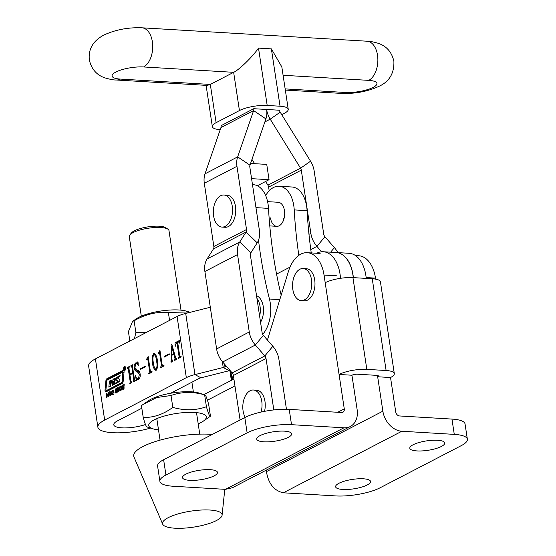 <?xml version="1.0" encoding="UTF-8"?>
<svg xmlns="http://www.w3.org/2000/svg" width="556" height="556" viewBox="0 0 556 556"><rect width="100%" height="100%" fill="white"/><g stroke="black" fill="none" stroke-linecap="round" stroke-linejoin="round"><path stroke-width="0.83" d="M413.129 444.751A17.667 4.761 -8.6 0 1 432.339 440.282A17.667 4.761 -8.6 0 1 444.751 442.951A17.667 4.761 -8.6 0 1 441.429 446.44A17.667 4.761 -8.6 0 1 422.226 450.909A17.667 4.761 -8.6 0 1 409.814 448.24A17.667 4.761 -8.6 0 1 413.129 444.751M338.938 483.282A17.667 4.761 -8.6 0 1 358.147 478.813A17.667 4.761 -8.6 0 1 370.553 481.482A17.667 4.761 -8.6 0 1 367.238 484.971A17.667 4.761 -8.6 0 1 348.028 489.44A17.667 4.761 -8.6 0 1 335.622 486.771A17.667 4.761 -8.6 0 1 338.938 483.282M288.335 437.322A17.667 4.761 171.4 0 0 291.65 433.833A17.667 4.761 171.4 0 0 279.237 431.164A17.667 4.761 171.4 0 0 260.034 435.633A17.667 4.761 171.4 0 0 256.712 439.122A17.667 4.761 171.4 0 0 269.125 441.791A17.667 4.761 171.4 0 0 288.335 437.322M214.143 475.853A17.667 4.761 171.4 0 0 217.459 472.364A17.667 4.761 171.4 0 0 205.046 469.695A17.667 4.761 171.4 0 0 185.836 474.164A17.667 4.761 171.4 0 0 182.521 477.653A17.667 4.761 171.4 0 0 194.934 480.321A17.667 4.761 171.4 0 0 214.143 475.853M355.492 255.558L358.745 255.753A32.123 19.168 93.4 0 1 375.502 278.125L375.654 279.147M377.468 375.439L382.869 411.176A20.079 15.172 62.6 0 0 401.842 431.247L454.273 434.375L451.958 419.078L399.528 415.957A4.017 3.037 62.6 0 1 395.733 411.94L390.534 377.531A20.079 5.407 171.4 0 0 394.301 373.569A20.079 5.407 171.4 0 0 386.114 370.518L366.821 369.365A20.079 5.407 171.4 0 0 339.07 374.466L351.934 375.23L357.14 409.647A20.079 15.172 62.6 0 1 350.315 426.501A20.079 15.172 62.6 0 1 343.949 427.8L291.525 424.68A32.123 8.653 171.4 0 0 247.128 432.839L165.938 475.005A32.123 8.653 171.4 0 0 159.906 481.343A32.123 8.653 171.4 0 0 172.999 486.229L225.43 489.356L232.352 487.765L350.315 426.501M454.273 434.375A32.123 8.653 -8.6 0 1 467.367 439.261A32.123 8.653 -8.6 0 1 461.334 445.599L380.144 487.765A32.123 8.653 -8.6 0 1 335.748 495.924L283.324 492.804C274.073 490.726 268.444 483.678 266.428 471.648L267.005 469.764M291.525 424.68L289.21 409.39L341.634 412.51A4.017 3.037 62.6 0 0 342.906 412.246A4.017 3.037 62.6 0 0 344.275 408.875L324.037 275.06A32.123 19.168 -86.6 0 0 307.28 252.688A32.123 19.168 -86.6 0 0 288.362 271.641L267.422 340.036M386.114 370.518L372.242 278.758L352.942 277.611A20.079 5.407 -8.6 0 0 325.19 282.705M390.534 377.531L377.67 376.766A4.017 1.084 171.4 0 0 378.421 375.974A4.017 1.084 171.4 0 0 376.787 375.363L357.487 374.216A4.017 1.084 171.4 0 0 351.934 375.23M372.242 278.758A20.079 5.407 -8.6 0 1 380.422 281.816L394.301 373.569M289.21 409.39A32.123 8.653 171.4 0 0 244.814 417.549L163.624 459.715A32.123 8.653 171.4 0 0 157.591 466.046L159.906 481.343M451.958 419.078A32.123 8.653 -8.6 0 1 465.052 423.971L467.367 439.261M301.199 300.594L304.417 300.789A16.061 9.584 -86.6 0 0 314.703 279.911A16.061 9.584 -86.6 0 0 306.328 268.722L303.11 268.527A16.061 9.584 -86.6 0 0 299.844 269.271A16.061 9.584 -86.6 0 0 292.824 289.412A16.061 9.584 -86.6 0 0 301.199 300.594A16.061 9.584 -86.6 0 0 304.466 299.858A16.061 9.584 -86.6 0 0 311.492 279.717A16.061 9.584 -86.6 0 0 303.11 268.527M281.162 295.146A321.222 191.681 93.4 0 1 273.316 255.169A321.222 191.681 93.4 0 1 268.499 208.375L255.962 207.631M279.793 299.635L269.458 299.017A321.222 191.681 93.4 0 1 260.451 254.405A321.222 191.681 93.4 0 1 258.512 240.178M265.685 195.573A28.106 16.77 93.4 0 1 273.427 187.532A28.106 16.77 93.4 0 1 279.147 186.239A28.106 16.77 93.4 0 1 294.228 209.911L307.093 210.675A28.106 16.77 93.4 0 0 292.011 187.004L279.147 186.239M270.48 217.931A12.044 7.186 -86.6 0 0 276.763 226.32A12.044 7.186 -86.6 0 0 284.477 210.661A12.044 7.186 -86.6 0 0 278.195 202.273L267.589 201.64M283.345 218.696A12.044 7.186 -86.6 0 0 283.595 220.009M269.458 299.017A28.106 16.77 93.4 0 1 262.682 334.385M252.487 184.648L253.418 184.703A28.106 16.77 93.4 0 1 268.499 208.375M298.843 255.336A321.222 191.681 93.4 0 1 294.228 209.911M311.249 252.924A321.222 191.681 93.4 0 1 307.093 210.675M250.568 163.436L266.741 164.402L269.055 179.692L257.379 185.76M251.583 178.65L269.055 179.692M124.44 366.689A1.883 1.126 -86.6 0 0 123.592 368.739A1.883 1.126 -86.6 0 0 124.6 370.359A1.883 1.126 -86.6 0 0 124.982 370.275A1.883 1.126 -86.6 0 0 125.837 368.225A1.883 1.126 -86.6 0 0 124.829 366.606A1.883 1.126 -86.6 0 0 124.44 366.689M124.947 370.018A1.612 0.966 -86.6 0 0 125.677 368.267A1.612 0.966 -86.6 0 0 124.808 366.87A1.612 0.966 -86.6 0 0 124.481 366.946A1.612 0.966 -86.6 0 0 123.752 368.697A1.612 0.966 -86.6 0 0 124.62 370.094A1.612 0.966 -86.6 0 0 124.947 370.018M124.912 367.467L125.308 369.191L124.579 368.51L124.509 369.601L124.217 367.655L124.78 367.412M105.932 380.582L105.021 390.083A1.612 0.966 -86.6 0 0 105.876 391.848A1.612 0.966 -86.6 0 0 106.21 391.772L121.979 383.584A2.69 1.605 -86.6 0 0 123.182 381.277L124.057 372.131A1.612 0.966 -86.6 0 0 123.203 370.365A1.612 0.966 -86.6 0 0 122.876 370.442L106.891 378.74A2.148 1.286 -86.6 0 0 105.932 380.582L106.842 380.638M120.534 390.507L119.825 390.333L119.575 388.783L120.784 385.933L121.514 386.093L121.778 387.636L121.326 389.554L120.534 390.507L119.825 390.333L120.715 390.388M121.416 385.975L120.784 385.933L121.514 386.093M115.363 390.854L115.321 389.137L116.656 388.491L116.823 389.325L115.968 389.054L115.495 389.832L116.656 390.583L116.524 392.223L115.766 393.009L115.05 392.911L114.918 391.938L115.342 391.716L115.815 392.39L116.357 391.521L115.363 390.854L116.649 390.931L115.168 390.715M116.642 388.47L115.975 388.435L116.656 388.491M116.823 389.103L115.968 389.054M115.766 393.009L115.05 392.911L115.85 392.96M115.398 392.348L116.412 392.425M109.351 395.003L108.559 396.699L110.13 391.466L110.852 395.504L110.429 395.726L110.199 394.558L109.351 395.003M180.742 356.785L180.29 356.757L180.7 356.542L180.804 357.216L178.476 358.425L179.081 356.577L177.093 343.427L176.537 342.704L175.182 346.457L175.064 342.746L179.366 340.508L180.04 344.032C179.699 342.426 179.081 341.697 178.184 341.85L177.795 343.163L179.769 356.215L180.29 356.757L179.769 356.215M178.149 342.663L176.537 342.704M180.005 341.773L178.184 341.85M169.191 353.79L169.295 354.464L164.215 357.105L164.117 356.431L169.191 353.79M154.742 353.644L153.72 353.581C155.833 354.228 157.042 356.577 157.348 360.615C158.224 364.388 157.848 367.592 156.236 370.22C154.095 369.573 152.865 367.203 152.552 363.11C151.691 359.329 152.087 356.153 153.72 353.581L154.234 353.463M156.236 370.22L155.715 370.338M145.596 366.043L145.7 366.717L140.619 369.358L140.522 368.684L145.596 366.043M132.842 365.396L132.481 366.39L134.496 379.727L135.296 380.123L135.4 380.797L133.343 381.868L133.815 380.102L132.801 373.417L129.923 374.911L130.931 381.597L131.73 381.972L131.835 382.646L129.777 383.716L130.243 381.937L128.227 368.6L127.428 368.204L127.324 367.53L129.381 366.467L128.916 368.246L129.819 374.237L132.703 372.742L131.793 366.745L130.994 366.355L130.896 365.681L132.953 364.611L132.842 365.396M134.496 379.727L135.316 380.262M130.931 381.597L131.751 382.118M128.971 368.642L127.637 368.1M132.543 366.793L131.202 366.244M97.884 427.203L88.633 366.029A36.14 9.737 -8.6 0 1 95.417 358.898L177.079 316.496L186.329 377.663L104.667 420.072A36.14 9.737 171.4 0 0 97.884 427.203A36.14 9.737 171.4 0 0 150.586 428.078M139.257 378.803L138.402 378.754L139.438 374.223L137.082 371.554C135.588 371.415 134.628 370.233 134.204 368.023C133.933 365.591 134.476 363.874 135.831 362.873L137.422 362.776L137.784 361.859L138.374 365.917C137.86 364.104 137.033 363.325 135.9 363.561L134.872 367.551L137.29 370.164C138.757 370.421 139.702 371.679 140.133 373.938C140.48 376.537 139.924 378.379 138.458 379.449L136.839 379.56L136.324 380.561L135.511 375.647C136.032 377.955 136.998 378.99 138.402 378.754L139.104 378.977M138.152 363.582L135.9 363.561M146.853 358.849L148.146 356.479L150.294 370.713L151.42 371.749L151.892 371.505L151.996 372.179L148.702 373.889L149.613 371.095L147.924 359.913L147.354 359.315L146.562 359.725L146.464 359.051L148.48 358.696M152.309 371.922L151.023 371.846L151.934 371.776M148.82 359.343L147.354 359.315M158.648 352.719L159.94 350.349L162.095 364.59L163.221 365.619L163.693 365.375L163.798 366.05L160.503 367.759L161.414 364.965L159.718 353.79L159.155 353.185L158.363 353.595L158.258 352.921L160.274 352.567M164.103 365.799L162.818 365.723L163.735 365.653M160.621 353.213L159.155 353.185M174.834 359.593L174.973 358.231L173.875 354.269L171.762 355.367L171.88 359.294L172.798 361.379L171.067 362.276L171.456 360.218L171.137 344.762L171.714 343.997L175.759 358.175L176.586 358.683L176.69 359.357L174.751 360.357L174.647 359.683L176.085 359.662M106.821 397.603L106.384 397.832L106.62 393.335L107.065 393.106L106.967 394.948L107.996 394.412L108.1 392.571L108.538 392.341L108.295 396.838L107.857 397.06L107.968 395.024L106.933 395.566L106.821 397.603M112.152 394.857L111.443 394.684L111.193 393.134L112.402 390.284L113.139 390.444L113.403 391.987L112.951 393.905L112.152 394.857L111.443 394.684L112.34 394.739M113.035 390.326L112.402 390.284L113.139 390.444M117.538 392.036L117.101 392.265L117.344 387.768L117.782 387.539L117.684 389.381L118.72 388.846L118.817 387.004L119.262 386.774L119.019 391.264L118.574 391.493L118.685 389.457L117.65 389.999L117.538 392.036M123.057 389.214L122.327 389.172L122.16 388.331L122.334 385.183L122.772 384.954L122.605 388.081L123.064 388.623L123.64 387.539L123.807 384.411L124.245 384.189L123.807 388.415L123.036 389.228L122.327 389.172L123.036 389.228M122.681 388.568L123.668 388.658M316.711 253.251L316.746 253.23A32.123 19.168 93.4 0 1 323.286 251.75A32.123 19.168 93.4 0 1 340.494 278.313M276.575 274.094L290.017 267.109M226.313 366.175L224.958 366.877A4.017 1.084 171.4 0 1 223.227 367.495L194.954 374.598L200.918 377.816A4.017 1.084 -8.6 0 0 199.194 378.434L170.657 393.252M323.286 251.75L336.151 252.514A32.123 19.168 93.4 0 1 353.241 277.625M366.237 278.396A32.123 19.168 -86.6 0 0 349.147 253.293L336.283 252.528A32.123 19.168 -86.6 0 0 336.213 252.521M353.373 277.632A32.123 19.168 -86.6 0 0 336.283 252.528M141.829 408.222L117.538 420.836A20.079 5.407 171.4 0 0 113.765 424.798A20.079 5.407 171.4 0 0 125.058 427.925A20.079 5.407 171.4 0 0 145.477 424.52M233.256 374.946L232.102 379.678A4.017 1.084 -8.6 0 1 231.359 380.346L203.962 394.572M234.952 385.927L207.43 400.223M210.3 307.246L185.704 313.431A20.079 5.407 171.4 0 0 177.079 316.496M186.329 377.663A20.079 5.407 -8.6 0 1 194.954 374.598L185.704 313.431M222.337 361.588L223.227 367.495L229.197 370.713L200.918 377.816M229.197 370.713A20.079 5.407 171.4 0 0 230.066 370.484M134.496 381.263L133.238 381.194M134.74 381.138L133.482 381.062M134.767 381.138L135.101 380.179M134.635 380.151L133.815 380.102M133.551 373.458L132.801 373.417M130.931 383.119L129.673 383.042M131.174 382.994L129.916 382.917M131.202 382.994L131.529 382.014M131.056 381.986L130.243 381.937M130.417 374.654L130.361 374.271M128.686 368.072L128.61 367.606L127.324 367.53M128.61 367.606L129.159 367.328M131.077 374.313L129.819 374.237M132.835 373.417L133.489 373.076M133.447 372.784L132.703 372.742M132.252 366.223L132.182 365.758L130.896 365.681M132.182 365.758L132.724 365.473M140.175 374.264L139.438 374.223M139.744 372.416L137.082 371.554M138.368 371.63L135.782 369.413M134.976 368.072L134.204 368.023M136.505 363.415L137.124 362.95L135.831 362.873M137.985 362.804L137.422 362.776M137.353 379.512L137.158 378.692M135.629 376.009L135.261 375.981M141.773 368.753L140.522 368.684M149.856 373.284L148.605 373.215M150.259 373.083L149.001 373.007M150.287 373.083L150.898 371.172M150.384 371.137L149.613 371.095M148.667 359.961L147.924 359.913M147.771 359.28L146.464 359.051M147.75 359.127L148.139 358.926M156.361 370.143L155.854 369.594M153.449 363.165L152.552 363.11M154.415 354.2L154.881 353.741M156.528 361.046C156.312 357.626 155.416 355.367 153.824 354.255C152.796 356.785 152.643 359.593 153.373 362.679C153.609 366.077 154.526 368.364 156.139 369.545C157.174 367.009 157.299 364.173 156.528 361.046L157.417 361.094M155.409 354.262L153.824 354.255M161.657 367.162L160.399 367.085M162.053 366.953L160.795 366.877M162.081 366.953L162.699 365.042M162.185 365.014L161.414 364.965M160.469 353.831L159.718 353.79M159.565 353.15L158.258 352.921M159.544 352.997L159.94 352.796M165.368 356.5L164.117 356.431M175.8 358.279L174.973 358.231M174.66 354.318L173.875 354.269L174.549 353.936M172.221 361.678L170.963 361.602M172.36 361.602L171.102 361.525M172.388 361.602L172.742 360.295M171.985 360.253L171.456 360.218M171.943 344.81L171.137 344.762M175.904 359.76L174.647 359.683M176.12 359.669L176.259 358.307M173.715 353.623L171.609 346.242L171.769 354.638L174.473 353.672M172.367 346.284L171.609 346.242M173.027 354.707L171.769 354.638M179.63 357.828L178.372 357.751M180.04 357.612L178.782 357.543M180.068 357.619L180.366 356.653M179.887 356.625L179.081 356.577M176.342 342.823L175.064 342.746M176.745 342.614L177.892 342.016M178.406 341.752L179.539 341.162M107.051 393.363L106.62 393.335M108.399 394.948L106.967 394.948M108.427 394.44L107.996 394.412M108.524 392.599L108.1 392.571M108.392 395.052L107.968 395.024M110.164 391.674L109.768 391.653M110.693 394.593L110.199 394.558M110.123 394.002L109.9 392.529L109.497 394.329L110.588 394.03M110.324 392.55L109.9 392.529M110.658 394.399L109.497 394.329M111.624 393.161L111.193 393.134M112.041 391.25L111.631 391.229M112.917 391.306L113.688 390.361M113.361 391.063L112.368 390.896L111.923 391.487L111.631 392.904L112.187 394.246L112.965 392.216L112.368 390.896M113.382 392.244L112.965 392.216M113.049 393.669L112.659 393.648M112.743 394.28L111.777 394.107M116.454 390.792L116.357 390.208M115.572 390.159L115.071 390.131M115.801 389.165L115.321 389.137M116.607 389.214L117.26 388.512M116.336 392.988L116.204 392.015M115.335 391.959L114.918 391.938M116.628 391.959L116.239 391.938M116.746 391.542L116.357 391.521M116.788 391.25L116.301 391.222M116.795 391.132L116.1 391.09M117.038 391.049L116.649 390.931M117.768 387.796L117.344 387.768M119.116 389.381L117.684 389.381M119.144 388.866L118.72 388.846M119.248 387.032L118.817 387.004M119.116 389.485L118.685 389.457M119.999 388.811L119.575 388.783M120.423 386.9L120.013 386.872M121.298 386.948L122.07 386.01M121.743 386.705L120.749 386.545L120.298 387.136L120.013 388.554L120.569 389.895L121.34 387.866L120.749 386.545M121.764 387.886L121.34 387.866M121.43 389.318L121.041 389.297M121.125 389.93L120.159 389.756M122.612 388.359L122.16 388.331M122.758 385.204L122.334 385.183M123.912 388.164L123.501 388.144M124.057 387.567L123.64 387.539M124.231 384.439L123.807 384.411M123.613 389.249L123.446 388.408M123.759 370.72L108.177 378.817A2.148 1.286 -86.6 0 0 107.35 379.991M105.904 390.055L106.3 390.618L121.514 382.723A1.612 0.966 -86.6 0 0 122.237 381.34L122.786 372.006L107.259 380.04A1.077 0.639 -86.6 0 0 106.78 380.957L105.904 390.055M107.371 390.687L122.702 382.848M122.786 372.006L124.064 372.082L122.89 372.047M106.307 390.653A1.612 0.966 -86.6 0 0 106.606 391.57M118.678 382.014A3.767 2.245 -86.6 0 0 119.672 381.02A1.077 0.639 -86.6 0 0 119.54 379.303L117.865 377.969L117.907 377.468L119.943 376.412L120.096 375.599L116.871 377.274A3.767 2.245 -86.6 0 0 115.655 378.705A1.077 0.639 -86.6 0 0 115.85 380.297L117.441 381.562L117.399 382.062L114.432 383.591L114.8 378.316L113.014 379.241L112.666 381.694L111.228 382.445L111.235 380.165L109.449 381.089L108.837 387.129L110.616 386.205L111.012 383.313L112.507 382.556L112.402 385.28L118.678 382.014M112.555 382.577L113.792 382.632L113.765 384.564M111.151 380.95L110.734 381.166L110.206 386.42M110.734 381.166L109.449 381.089M112.409 382.514L111.228 382.445M114.717 379.102L113.952 381.77L112.514 382.521M114.3 379.317L113.014 379.241M118.803 381.944L117.441 381.562M117.809 377.587A3.767 2.245 -86.6 0 0 116.941 378.782A1.077 0.639 -86.6 0 0 117.135 380.373L118.727 381.638M124.697 368.454L124.454 367.718L124.954 367.53M124.593 367.537L124.718 368.364M264.538 411.336A16.061 9.584 -86.6 0 0 264.969 401.383A16.061 9.584 -86.6 0 0 256.587 390.194L253.376 390.006A16.061 9.584 -86.6 0 0 250.103 390.743A16.061 9.584 -86.6 0 0 243.083 410.884A16.061 9.584 -86.6 0 0 245.189 417.354M261.084 412.059A16.061 9.584 -86.6 0 0 261.751 401.189A16.061 9.584 -86.6 0 0 253.376 390.006M221.976 227.077L225.187 227.272A16.061 9.584 -86.6 0 0 235.48 206.394A16.061 9.584 -86.6 0 0 227.098 195.205L223.88 195.017A16.061 9.584 -86.6 0 0 220.614 195.754A16.061 9.584 -86.6 0 0 213.594 215.895A16.061 9.584 -86.6 0 0 221.976 227.077A16.061 9.584 -86.6 0 0 225.243 226.341A16.061 9.584 -86.6 0 0 232.262 206.2A16.061 9.584 -86.6 0 0 223.88 195.017M260.555 322.278A16.061 9.584 -86.6 0 0 263.245 306.558A16.061 9.584 -86.6 0 0 256.538 295.722M259.631 316.183A16.061 9.584 -86.6 0 0 260.034 306.363A16.061 9.584 -86.6 0 0 256.935 298.363M286.458 409.279L278.904 359.308A20.079 15.172 -117.4 0 0 272.836 346.27L263.349 335.358L255.336 345.019A20.079 15.172 62.6 0 1 249.269 331.981L237.558 254.544L204.893 271.509A20.079 15.172 -117.4 0 1 207.089 258.964L213.421 248.991A4.017 3.037 62.6 0 0 213.858 246.482L204.302 183.258A20.079 15.172 -117.4 0 1 205.011 173.833L220.947 127.553A4.017 3.037 62.6 0 0 221.086 125.67L253.751 108.705A4.017 3.037 -117.4 0 1 253.612 110.595L265.907 118.901L249.971 165.181A4.017 3.037 62.6 0 0 249.825 167.064L259.388 230.288A20.079 15.172 -117.4 0 1 257.192 242.833L250.867 252.799A4.017 3.037 62.6 0 0 250.422 255.308L262.133 332.752A4.017 3.037 62.6 0 0 263.349 335.358M240.102 419.995L233.374 375.502A4.017 3.037 62.6 0 0 232.158 372.895L222.671 361.984A20.079 15.172 -117.4 0 1 216.611 348.946L204.893 271.509M273.809 409.925L266.039 358.537A4.017 3.037 -117.4 0 0 264.823 355.93L255.336 345.019L222.671 361.984M237.558 254.544A20.079 15.172 62.6 0 1 239.754 241.999L246.086 232.026A4.017 3.037 -117.4 0 0 246.523 229.517L236.96 166.3L204.302 183.258M236.96 166.3A20.079 15.172 62.6 0 1 237.669 156.868L253.612 110.595L220.947 127.553M321.597 251.778L316.913 246.391A20.079 15.172 -117.4 0 1 310.853 233.353L301.289 170.129A4.017 3.037 62.6 0 0 300.567 168.19L270.216 119.158A20.079 15.172 -117.4 0 1 266.616 109.469A20.079 15.172 -117.4 0 1 265.907 118.901M267.186 105.452A20.079 5.407 171.4 0 0 239.434 110.554L233.652 72.322C238.837 70.139 252.507 56.816 258.512 48.108L267.186 105.452L280.05 106.224L271.377 48.872L281.829 66.928L288.237 109.275A20.079 5.407 171.4 0 0 280.05 106.224M337.812 252.619A20.079 15.172 62.6 0 0 334.413 247.635L324.926 236.724A4.017 3.037 -117.4 0 1 323.717 234.118L314.154 170.894A20.079 15.172 62.6 0 0 310.554 161.212L280.203 112.173A4.017 3.037 -117.4 0 1 279.48 110.241L253.751 108.705L221.086 125.67M288.237 109.275A20.079 5.407 171.4 0 1 284.464 113.236L281.739 114.654M239.434 110.554L216.103 122.674A20.079 5.407 171.4 0 0 212.336 126.629A20.079 5.407 171.4 0 0 220.218 129.666M143.594 66.956A20.079 11.982 -86.6 0 0 152.372 41.783A20.079 11.982 -86.6 0 0 141.898 27.8C128.089 27.279 115.356 29.718 103.708 35.125C92.984 40.984 88.195 49.248 89.342 59.902C91.379 68.993 96.549 74.984 104.834 77.861C110.081 79.376 113.862 80.092 116.183 80.001A20.079 11.982 93.4 0 0 120.263 79.077A20.079 5.407 171.4 0 1 115.85 72.058A20.079 5.407 171.4 0 1 143.594 66.956L233.652 72.322L210.321 84.436L216.103 122.674M116.183 80.001L207.173 85.415L210.321 84.436L120.263 79.077M269.187 190.798L268.624 187.094L301.289 170.129M268.624 187.094A4.017 3.037 -117.4 0 0 267.909 185.155L265.629 181.471M254.613 163.679L251.958 159.398M162.686 524.162A30.114 8.111 -8.6 0 1 177.322 514.126A30.114 8.111 -8.6 0 1 209.807 510.026A30.114 8.111 -8.6 0 1 222.094 515.183A30.114 8.111 -8.6 0 1 205.456 524.628A30.114 8.111 -8.6 0 1 174.806 528.2A30.114 8.111 -8.6 0 1 162.686 524.162L133.982 457.032A48.504 13.066 -8.6 0 1 157.556 440.859A48.504 13.066 -8.6 0 1 209.869 434.257A48.504 13.066 -8.6 0 1 212.295 434.438M198.992 393.022A29.114 7.847 171.4 0 0 173.208 392.835A29.114 7.847 171.4 0 0 148.633 400.64L143.059 404.476L156.674 397.547L171.019 395.504C181.645 391.702 192.849 391.487 204.629 394.857L198.992 393.022M198.207 423.853A29.114 7.847 171.4 0 0 203.253 421.184L210.453 416.201C209.654 416.639 208.312 413.483 206.422 406.728C195.726 410.53 184.522 410.745 172.812 407.374C163.52 414.324 153.658 417.702 143.233 417.493L141.439 405.623L143.059 404.476M206.422 406.728L204.629 394.857C205.421 394.419 206.769 397.575 208.653 404.33L210.453 416.201M203.253 421.184A29.114 7.847 171.4 0 0 203.885 420.725A29.114 7.847 171.4 0 0 189.082 412.357A29.114 7.847 171.4 0 0 151.128 421.747A29.114 7.847 171.4 0 0 152.893 428.801A29.114 7.847 171.4 0 0 158.502 429.851M172.812 407.374L171.019 395.504M143.233 417.493C145.116 424.228 146.457 427.39 147.257 426.966M190.152 312.312L186.614 311.207A29.114 7.847 171.4 0 0 166.466 310.317A29.114 7.847 171.4 0 0 136.262 318.817L132.564 321.368L134.107 320.819C144.949 314.425 156.368 311.617 168.35 312.389L188.908 311.979M129.854 341.016L128.429 331.591L132.564 321.368M146.367 332.439L135.9 332.69L134.378 338.667M135.9 332.69L134.107 320.819M169.566 320.395L168.35 312.389M129.84 234.959L131.48 232.908A18.07 4.865 -8.6 0 1 136.755 229.725A18.07 4.865 -8.6 0 1 165.785 227.717L167.954 229.19A20.079 5.407 171.4 0 0 135.699 231.421A20.079 5.407 171.4 0 0 129.84 234.959A20.079 5.407 171.4 0 0 129.27 236.571L141.307 316.155M181.013 310.151L168.975 230.566A20.079 5.407 171.4 0 0 167.954 229.19M266.428 471.648L382.869 411.176M344.275 408.875L337.728 412.274M366.821 369.365L352.942 277.611M366.147 277.569L375.502 278.125M336.901 275.825L324.037 275.06M343.949 427.8L225.43 489.356M247.128 432.839L244.814 417.549M165.938 475.005L163.624 459.715M283.324 492.804L401.842 431.247M104.667 420.072L95.417 358.898M224.541 364.131L224.958 366.877M233.972 379.449L232.102 379.678L230.851 371.394M229.871 370.532L231.359 380.346M177.837 343.469L177.093 343.427M116.788 391.035L115.752 390.972M105.904 390.138L105.021 390.083M108.177 378.817L106.891 378.74M123.515 370.477L122.876 370.442M107.586 390.694L106.3 390.618M122.737 382.792L121.514 382.723M123.168 381.395L122.237 381.34M124.009 372.652L123.071 372.596M113.931 382.931L112.646 382.855M113.952 381.77L112.666 381.694M114.077 381.541L112.792 381.465M118.463 382.125L117.399 382.062M117.135 380.373L115.85 380.297M116.941 378.782L115.655 378.705M118.136 377.35L116.871 377.274M233.374 375.502L266.039 358.537M246.523 229.517L213.858 246.482M216.611 348.946L249.269 331.981M205.011 173.833L237.669 156.868L249.971 165.181M213.421 248.991L246.086 232.026L257.192 242.833M207.089 258.964L239.754 241.999L250.867 252.799M272.836 346.27L264.823 355.93L232.158 372.895M285.152 88.897L345.408 92.484A20.079 5.407 171.4 0 0 373.159 87.382A20.079 5.407 171.4 0 0 368.739 80.37L283.087 75.268M285.332 90.072L341.321 93.408C355.131 93.929 367.863 91.49 379.519 86.083C389.513 81.336 394.301 73.079 393.884 61.306C391.841 52.215 386.677 46.224 378.386 43.347C373.145 41.832 369.365 41.116 367.043 41.213A20.079 11.982 93.4 0 1 377.517 55.19A20.079 11.982 93.4 0 1 368.739 80.37M271.377 48.872L258.512 48.108M341.321 93.408A20.079 11.982 -86.6 0 0 345.408 92.484M308.976 234.326L310.853 233.353M267.909 185.155L300.567 168.19L310.554 161.212M264.865 121.938L270.216 119.158L280.203 112.173M310.783 249.575L316.913 246.391L324.926 236.724M330.639 252.188L334.413 247.635M307.28 252.688L320.145 253.453M125.385 366.904L124.808 366.87M134.872 380.297L135.33 380.325M131.299 382.146L131.758 382.174M127.887 368.023L129.173 368.107M131.459 366.175L132.745 366.251M137.144 362.818L138.437 362.894M137.186 379.505L138.472 379.581M180.13 356.799L181.423 356.876M112.548 390.854L113.834 390.931M112.034 394.28L113.32 394.357M116.183 388.992L117.469 389.068M115.579 392.453L116.864 392.529M120.93 386.496L122.216 386.58M120.416 389.93L121.701 390.006M122.862 388.679L124.148 388.755M107.482 390.722L106.196 390.646M113.792 382.632L112.507 382.556M112.458 382.535L111.172 382.458M125.197 370.129L124.62 370.094M276.763 226.32L269.785 225.903M206.095 85.353L212.336 126.629M367.043 41.213L141.898 27.8M222.094 515.183L224.791 489.315M152.893 428.801L147.006 426.966M191.91 382.215L193.384 391.973M196.504 412.615L199.757 434.132M156.806 418.619L160.059 440.137"/></g></svg>
